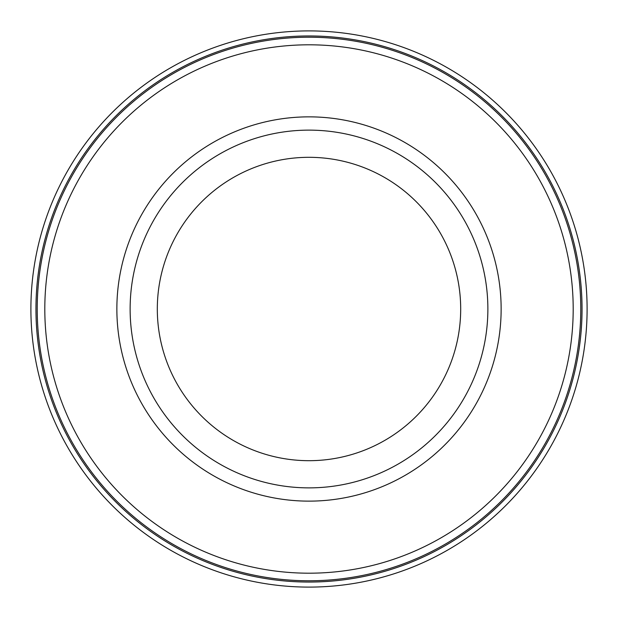 <?xml version="1.0" encoding="UTF-8"?>
<svg xmlns="http://www.w3.org/2000/svg" width="618" height="618" viewBox="0 0 618 618"><rect width="100%" height="100%" fill="white"/><g stroke="black" fill="none" stroke-linecap="round" stroke-linejoin="round"><path stroke-width="0.93" d="M309 44.805A264.195 264.195 0 0 1 537.799 441.097A264.195 264.195 0 0 1 80.201 441.097A264.195 264.195 0 0 1 309 44.805M309 116.856A192.144 192.144 0 0 1 475.396 405.068A192.144 192.144 0 0 1 142.603 405.068A192.144 192.144 0 0 1 309 116.856M309 130.128A178.872 178.872 0 0 1 487.872 309A178.872 178.872 0 0 1 309 487.872A178.872 178.872 0 0 1 130.128 309A178.872 178.872 0 0 1 309 130.128M157.312 309A151.688 151.688 0 0 1 309 157.312A151.688 151.688 0 0 1 460.688 309A151.688 151.688 0 0 1 309 460.688A151.688 151.688 0 0 1 157.312 309M309 30.9A278.1 278.1 0 0 1 549.842 448.05A278.1 278.1 0 0 1 68.158 448.05A278.1 278.1 0 0 1 309 30.9M309 35.96A273.04 273.04 0 0 1 545.462 445.524A273.04 273.04 0 0 1 72.538 445.524A273.04 273.04 0 0 1 309 35.96M309 37.219A271.781 271.781 0 0 1 544.365 444.89A271.781 271.781 0 0 1 73.635 444.89A271.781 271.781 0 0 1 309 37.219"/></g></svg>
